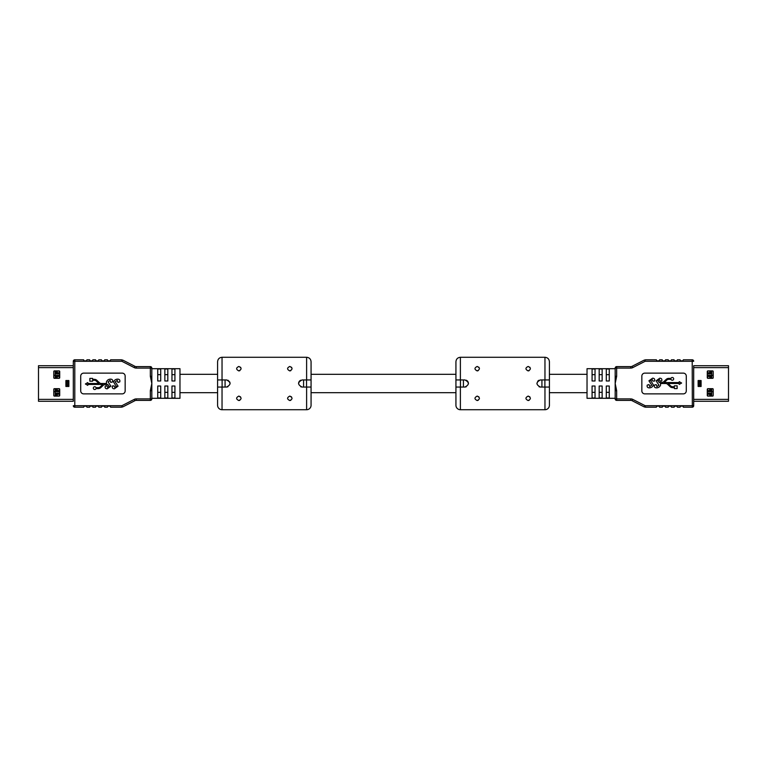 <?xml version="1.0" encoding="UTF-8"?>
<svg xmlns="http://www.w3.org/2000/svg" width="767" height="767" viewBox="0 0 767 767"><rect width="100%" height="100%" fill="white"/><g stroke="black" fill="none" stroke-linecap="round" stroke-linejoin="round"><path stroke-width="1.15" d="M606.294 374.67L609.257 374.67L609.257 380.978L606.294 380.978L606.294 369.023L609.257 369.023L609.257 380.978M609.257 386.022L609.257 397.977L606.294 397.977L606.294 386.022L609.257 386.022L609.257 392.33L606.294 392.33M587.033 374.315L549.412 374.315M455.934 374.315L311.066 374.315L311.066 361.727L311.066 379.943L306.618 379.943L306.618 357.278L222.037 357.278C219.333 357.547 217.857 359.023 217.588 361.727L217.588 379.943L222.037 379.943L222.037 357.278M217.588 374.315L179.967 374.315M160.706 374.67L157.743 374.67L157.743 380.978L157.743 369.023L160.706 369.023L160.706 380.978L157.743 380.978M157.743 386.022L160.706 386.022L160.706 397.977L157.743 397.977L157.743 386.022L157.743 392.33L160.706 392.33M587.033 392.685L549.412 392.685L549.412 405.273A4.449 4.449 0 0 1 544.963 409.722L460.382 409.722A4.449 4.449 0 0 1 455.934 405.273L455.934 387.057L464.898 387.057C469.49 384.689 469.49 382.321 464.898 379.943L455.934 379.943L455.934 361.727C456.202 359.023 457.678 357.547 460.382 357.278L544.963 357.278C547.667 357.547 549.143 359.023 549.412 361.727L549.412 379.943L544.963 379.943L544.963 357.278M455.934 405.273L455.934 392.685L311.066 392.685L311.066 405.273A4.449 4.449 0 0 1 306.618 409.722L222.037 409.722A4.449 4.449 0 0 1 217.588 405.273L217.588 387.057L226.553 387.057C231.145 384.689 231.145 382.321 226.553 379.943L222.037 379.943M217.588 405.273L217.588 392.685L179.967 392.685M56.499 396.088L56.499 393.576L56.499 394.161L59.711 394.161M56.557 391.199L56.499 390.614L56.557 391.199M56.499 378.313L56.499 375.801L56.499 376.386L59.711 376.386M56.557 373.424L56.499 372.839L56.557 373.424M68.225 381.276L66.94 381.276L66.94 380.537M66.94 386.463L66.94 385.724L68.225 385.724M59.711 372.839L56.499 372.839L56.499 370.912M59.711 390.614L56.499 390.614L56.499 388.687M53.786 391.649L55.234 391.649M55.234 375.351L53.786 375.351M55.234 396.088L55.234 388.687M55.234 378.313L55.234 370.912M56.279 396.088L56.279 393.126L59.711 393.126M59.711 391.649L56.279 391.649L56.279 388.687M56.279 378.313L56.279 375.351L59.711 375.351M59.711 373.874L56.279 373.874L56.279 370.912M38.494 372.283L38.494 373.491M68.867 380.537L65.904 380.537L65.904 386.463L68.867 386.463L68.867 380.537M38.494 367.623L38.494 365.725L73.306 365.725L73.306 367.623L38.494 367.623L38.494 401.275L73.306 401.275L73.306 399.377L38.494 399.377M59.117 378.313A0.594 0.594 0 0 0 59.711 377.719L59.711 371.496A0.594 0.594 0 0 0 59.117 370.912L54.38 370.912A0.594 0.594 0 0 0 53.786 371.496L53.786 377.719A0.594 0.594 0 0 0 54.38 378.313L59.117 378.313M54.38 388.687A0.594 0.594 0 0 0 53.786 389.281L53.786 395.504A0.594 0.594 0 0 0 54.38 396.088L59.117 396.088A0.594 0.594 0 0 0 59.711 395.504L59.711 389.281A0.594 0.594 0 0 0 59.117 388.687L54.38 388.687M164.857 386.022L167.82 386.022L167.82 397.977L164.857 397.977L164.857 386.022M167.82 380.978L164.857 380.978L164.857 369.023L167.82 369.023L167.82 380.978M171.961 386.022L174.924 386.022L174.924 397.977L171.961 397.977L171.961 386.022M174.924 380.978L171.961 380.978L171.961 369.023L174.924 369.023L174.924 380.978M151.818 398.313L151.818 390.671L151.818 398.907L151.818 398.313L179.967 398.313L179.967 368.687L151.818 368.687L151.818 368.093L151.818 376.329L151.818 368.687M151.818 398.907L150.342 398.907L150.342 400.384A1.486 1.486 0 0 0 151.818 398.907A1.486 1.486 0 0 1 150.342 400.384A1.486 1.486 0 0 0 151.818 398.907A1.486 1.486 0 0 1 150.342 400.384L136.238 400.384L136.238 398.907L150.342 398.907L150.342 390.671L151.818 390.671L151.818 376.329L150.342 376.329L150.342 368.093L136.238 368.093L136.238 366.616L150.342 366.616A1.486 1.486 0 0 1 151.818 368.093A1.486 1.486 0 0 0 150.342 366.616A1.486 1.486 0 0 1 151.818 368.093A1.486 1.486 0 0 0 150.342 366.616L150.342 368.093L151.818 368.093M164.857 374.67L167.82 374.67M171.961 374.67L174.924 374.67M174.924 392.33L171.961 392.33M167.82 392.33L164.857 392.33M108.08 384.775L105.29 384.43A2.78 2.78 0 0 0 103.392 385.187L100.822 387.594A3.691 3.691 0 0 1 98.291 388.601L96.019 388.601A1.39 1.39 0 0 1 93.89 389.252A1.39 1.39 0 0 1 93.89 387.019A1.39 1.39 0 0 1 96.019 387.671L98.291 387.671A2.78 2.78 0 0 0 100.189 386.923L102.836 384.43L87.764 384.43L87.764 385.35L85.386 383.97L87.764 382.589L87.764 383.51L98.895 383.51L96.249 381.026A2.78 2.78 0 0 0 94.341 380.269L92.625 380.269L92.625 381.189L89.854 381.189L89.854 378.419L92.625 378.419L92.625 379.339L94.351 379.339A3.691 3.691 0 0 1 96.882 380.346L99.451 382.762A2.78 2.78 0 0 0 101.349 383.51L106.527 383.51L106.412 381.956C107.179 380.125 108.559 379.186 110.563 379.128C112.356 379.234 113.037 380.164 112.586 381.908L110.784 382.417L110.112 380.413L108.08 381.851L110.899 386.165L107.207 388.831C105.395 388.696 104.763 387.728 105.309 385.926L106.939 385.926L107.668 387.488L109.211 386.328L107.457 384.43M136.238 368.093A4.449 4.449 0 0 1 134.215 367.604L121.838 361.276L74.792 361.276L74.792 405.724L121.838 405.724L122.154 407.037L120.764 407.2L110.64 407.2L110.199 406.165L107.821 406.165L107.38 407.2L104.715 407.2L107.38 407.2M98.79 407.2L101.455 407.2L98.79 407.2L98.339 406.165L95.971 406.165L95.53 407.2L92.865 407.2L95.53 407.2M86.939 407.2L89.605 407.2L86.939 407.2L86.489 406.165L84.121 406.165L83.68 407.2L74.792 407.2L83.68 407.2M84.121 360.835L86.489 360.835L86.939 359.8L89.605 359.8L90.046 360.835L92.414 360.835L92.865 359.8L95.53 359.8L95.971 360.835L98.339 360.835L98.79 359.8L101.455 359.8L101.896 360.835L104.264 360.835L104.715 359.8L107.38 359.8L107.821 360.835L110.199 360.835L110.64 359.8L120.764 359.8L123.468 360.452L134.887 366.29L123.468 360.452A5.925 5.925 0 0 0 122.154 359.963A5.925 5.925 0 0 1 123.468 360.452M73.306 401.275L73.306 361.276A1.486 1.486 0 0 1 74.792 359.8L83.68 359.8L83.68 360.394M125.155 376.089A2.963 2.963 0 0 0 122.193 373.126L83.68 373.126A2.963 2.963 0 0 0 80.717 376.089L80.717 390.911A2.963 2.963 0 0 0 83.68 393.874L122.193 393.874A2.963 2.963 0 0 0 125.155 390.911L125.155 376.089M150.342 390.671L151.818 383.5L150.342 376.329M73.306 361.276L74.792 359.8L74.792 361.276L73.306 361.276L73.306 365.725M123.468 406.548L134.887 400.71L123.468 406.548A5.925 5.925 0 0 1 122.154 407.037L123.468 406.548M92.414 406.165L90.046 406.165L89.605 407.2M92.865 407.2L92.865 406.606M104.264 406.165L101.896 406.165L101.455 407.2M104.715 407.2L104.715 406.606M115.242 384.775L113.574 381.956C114.341 380.125 115.721 379.186 117.725 379.128C119.518 379.234 120.198 380.164 119.748 381.908L117.945 382.417L117.284 380.413L115.242 381.851L118.06 386.165L114.369 388.831C112.557 388.696 111.924 387.728 112.471 385.926L114.101 385.926L114.829 387.488L116.373 386.328L115.242 384.775M136.238 366.616A2.963 2.963 0 0 1 134.887 366.29A2.963 2.963 0 0 0 136.238 366.616M121.838 361.276L122.154 359.963A5.925 5.925 0 0 0 120.764 359.8A5.925 5.925 0 0 1 122.154 359.963M74.792 407.2A1.486 1.486 0 0 1 73.306 405.724L74.792 407.2L74.792 405.724L73.306 405.724M120.764 407.2A5.925 5.925 0 0 0 122.154 407.037M136.238 400.384A2.963 2.963 0 0 0 134.887 400.71L134.215 399.396A4.449 4.449 0 0 1 136.238 398.907M710.501 370.912L710.501 373.424L710.501 372.839L707.289 372.839M710.443 375.801L710.501 376.386L710.443 375.801M710.501 388.687L710.501 391.199L710.501 390.614L707.289 390.614M710.443 393.576L710.501 394.161L710.443 393.576M698.775 385.724L700.06 385.724L700.06 386.463M700.06 380.537L700.06 381.276L698.775 381.276M707.289 394.161L710.501 394.161L710.501 396.088M707.289 376.386L710.501 376.386L710.501 378.313M713.214 375.351L711.766 375.351M711.766 391.649L713.214 391.649M711.766 370.912L711.766 378.313M711.766 388.687L711.766 396.088M710.721 370.912L710.721 373.874L707.289 373.874M707.289 375.351L710.721 375.351L710.721 378.313M710.721 388.687L710.721 391.649L707.289 391.649M707.289 393.126L710.721 393.126L710.721 396.088M728.506 394.717L728.506 393.509M698.133 386.463L701.096 386.463L701.096 380.537L698.133 380.537L698.133 386.463M728.506 399.377L728.506 401.275L693.694 401.275L693.694 399.377L728.506 399.377L728.506 365.725L693.694 365.725L693.694 367.623L728.506 367.623M707.883 388.687A0.594 0.594 0 0 0 707.289 389.281L707.289 395.504A0.594 0.594 0 0 0 707.883 396.088L712.62 396.088A0.594 0.594 0 0 0 713.214 395.504L713.214 389.281A0.594 0.594 0 0 0 712.62 388.687L707.883 388.687M712.62 378.313A0.594 0.594 0 0 0 713.214 377.719L713.214 371.496A0.594 0.594 0 0 0 712.62 370.912L707.883 370.912A0.594 0.594 0 0 0 707.289 371.496L707.289 377.719A0.594 0.594 0 0 0 707.883 378.313L712.62 378.313M602.143 380.978L599.18 380.978L599.18 369.023L602.143 369.023L602.143 380.978M599.18 386.022L602.143 386.022L602.143 397.977L599.18 397.977L599.18 386.022M595.039 380.978L592.076 380.978L592.076 369.023L595.039 369.023L595.039 380.978M592.076 386.022L595.039 386.022L595.039 397.977L592.076 397.977L592.076 386.022M615.182 368.687L587.033 368.687L587.033 398.313L615.182 398.313M615.182 376.329L616.658 376.329L616.658 366.616L630.762 366.616L630.762 368.093L615.182 368.093A1.486 1.486 0 0 1 616.658 366.616A1.486 1.486 0 0 0 615.182 368.093A1.486 1.486 0 0 1 616.658 366.616A1.486 1.486 0 0 0 615.182 368.093L615.182 398.907A1.486 1.486 0 0 0 616.658 400.384L630.762 400.384A2.963 2.963 0 0 1 632.113 400.71L643.532 406.548L632.113 400.71A2.963 2.963 0 0 0 630.762 400.384L630.762 398.907L615.182 398.907A1.486 1.486 0 0 0 616.658 400.384L616.658 390.671L615.182 390.671M602.143 392.33L599.18 392.33M595.039 392.33L592.076 392.33M592.076 374.67L595.039 374.67M599.18 374.67L602.143 374.67M658.92 382.225L661.71 382.57A2.78 2.78 0 0 0 663.608 381.813L666.178 379.406A3.691 3.691 0 0 1 668.709 378.399L670.981 378.399A1.39 1.39 0 0 1 673.11 377.748A1.39 1.39 0 0 1 673.11 379.981A1.39 1.39 0 0 1 670.981 379.329L668.709 379.329A2.78 2.78 0 0 0 666.811 380.077L664.164 382.57L679.236 382.57L679.236 381.65L681.614 383.03L679.236 384.411L679.236 383.49L668.105 383.49L670.751 385.974A2.78 2.78 0 0 0 672.659 386.731L674.375 386.731L674.375 385.811L677.146 385.811L677.146 388.581L674.375 388.581L674.375 387.661L672.649 387.661A3.691 3.691 0 0 1 670.118 386.654L667.549 384.238A2.78 2.78 0 0 0 665.651 383.49L660.473 383.49L660.588 385.044C659.821 386.875 658.441 387.814 656.437 387.872C654.644 387.766 653.963 386.836 654.414 385.092L656.216 384.583L656.888 386.587L658.92 385.149L656.101 380.835L659.793 378.169C661.605 378.304 662.237 379.272 661.691 381.074L660.061 381.074L659.332 379.512L657.789 380.672L659.543 382.57M656.36 359.8L646.236 359.8L656.36 359.8L656.801 360.835L659.179 360.835L659.62 359.8L662.285 359.8L659.62 359.8M668.21 359.8L665.545 359.8L668.21 359.8L668.661 360.835L671.029 360.835L671.47 359.8L674.135 359.8L671.47 359.8M680.061 359.8L677.395 359.8L680.061 359.8L680.511 360.835L682.879 360.835L683.32 359.8L692.208 359.8L683.32 359.8M682.879 406.165L680.511 406.165L680.061 407.2L677.395 407.2L676.954 406.165L674.586 406.165L674.135 407.2L671.47 407.2L671.029 406.165L668.661 406.165L668.21 407.2L665.545 407.2L665.104 406.165L662.736 406.165L662.285 407.2L659.62 407.2L659.179 406.165L656.801 406.165L656.36 407.2L646.236 407.2L643.532 406.548A5.925 5.925 0 0 0 644.846 407.037A5.925 5.925 0 0 1 643.532 406.548M693.694 365.725L693.694 405.724A1.486 1.486 0 0 1 692.208 407.2L683.32 407.2L683.32 406.606M641.845 390.911A2.963 2.963 0 0 0 644.807 393.874L683.32 393.874A2.963 2.963 0 0 0 686.283 390.911L686.283 376.089A2.963 2.963 0 0 0 683.32 373.126L644.807 373.126A2.963 2.963 0 0 0 641.845 376.089L641.845 390.911M616.658 376.329L615.182 383.5L616.658 390.671M630.762 398.907A4.449 4.449 0 0 1 632.785 399.396L645.162 405.724L693.694 405.724L693.694 401.275M630.762 366.616A2.963 2.963 0 0 0 632.113 366.29L643.532 360.452A5.925 5.925 0 0 1 644.846 359.963L643.532 360.452M674.586 360.835L676.954 360.835L677.395 359.8M674.135 359.8L674.135 360.394M662.736 360.835L665.104 360.835L665.545 359.8M662.285 359.8L662.285 360.394M651.758 382.225L653.426 385.044C652.659 386.875 651.279 387.814 649.275 387.872C647.482 387.766 646.802 386.836 647.252 385.092L649.055 384.583L649.716 386.587L651.758 385.149L648.94 380.835L652.631 378.169C654.443 378.304 655.076 379.272 654.529 381.074L652.899 381.074L652.171 379.512L650.627 380.672L651.758 382.225M645.162 405.724L644.846 407.037A5.925 5.925 0 0 0 646.236 407.2A5.925 5.925 0 0 1 644.846 407.037M644.846 359.963A5.925 5.925 0 0 1 646.236 359.8L644.846 359.963L645.162 361.276L632.785 367.604L632.113 366.29M645.162 361.276L693.694 361.276A1.486 1.486 0 0 0 692.208 359.8L692.333 407.2M693.694 405.724L693.253 406.769M693.694 361.276L693.253 360.231M238.844 396.088C235.91 397.632 235.91 399.108 238.844 400.537C241.787 399.108 241.787 397.622 238.844 396.088L240.56 396.894M289.801 396.088C286.868 397.632 286.868 399.108 289.801 400.537C292.745 399.108 292.745 397.622 289.801 396.088L291.518 396.894M238.844 370.912C235.91 369.368 235.91 367.892 238.844 366.463C241.787 367.892 241.787 369.378 238.844 370.912L239.822 370.682M289.801 370.912C286.868 369.368 286.868 367.892 289.801 366.463C292.745 367.892 292.745 369.378 289.801 370.912L290.779 370.682M311.066 405.273L311.066 387.057L302.102 387.057C297.51 384.689 297.51 382.321 302.102 379.943L306.618 379.943M227.933 380.221L229.832 382.129M229.841 382.148L230.11 383.519M227.904 386.789L226.553 387.057M300.722 380.221L299.59 380.988M299.581 380.988L298.823 382.129M298.814 382.148L298.545 383.519M300.75 386.789L302.102 387.057M239.831 400.307L238.844 400.537M290.789 400.307L289.801 400.537M240.991 368.112L240.493 367.192M291.949 368.112L291.45 367.192M222.104 387.057L222.104 379.943L222.114 387.057M222.037 409.722L222.037 387.057L217.588 387.057L217.588 379.943M306.551 387.057L306.541 379.943M306.618 409.722L306.618 387.057L311.066 387.057L311.066 379.943M225.076 379.943L225.076 387.057L225.076 379.943M303.579 379.943L303.579 387.057L303.579 379.943M477.199 396.088C474.255 397.632 474.255 399.108 477.199 400.537C480.132 399.108 480.132 397.622 477.199 396.088L478.905 396.894M528.156 396.088C525.213 397.632 525.213 399.108 528.156 400.537C531.09 399.108 531.09 397.622 528.156 396.088L529.863 396.894M477.199 370.912C474.255 369.368 474.255 367.892 477.199 366.463C480.132 367.892 480.132 369.378 477.199 370.912L478.167 370.682M528.156 370.912C525.213 369.368 525.213 367.892 528.156 366.463C531.09 367.892 531.09 369.378 528.156 370.912L529.125 370.682M549.412 405.273L549.412 387.057L540.447 387.057C535.855 384.689 535.855 382.321 540.447 379.943L544.963 379.943M466.278 380.221L467.41 380.988M467.419 380.988L468.177 382.129M468.186 382.148L468.455 383.519M466.25 386.789L464.898 387.057M539.067 380.221L537.935 380.988L536.89 383.519M539.096 386.789L540.447 387.057M478.177 400.307L477.199 400.537M529.134 400.307L528.156 400.537M479.337 368.112L478.838 367.192M530.294 368.112L529.796 367.192M460.449 387.057L460.449 379.943L460.459 387.057M460.382 409.722L460.382 387.057L455.934 387.057L455.934 379.943M544.896 387.057L544.886 379.943M544.963 409.722L544.963 387.057L549.412 387.057L549.412 379.943M463.421 379.943L463.421 387.057L463.421 379.943M541.924 379.943L541.924 387.057L541.924 379.943M59.26 372.839L59.26 370.931M57.304 372.839L57.304 370.912M56.557 372.839L56.557 370.912M59.26 378.294L59.26 376.386M57.304 378.313L57.304 376.386M56.557 378.313L56.557 376.386M59.26 390.614L59.26 388.706M57.304 390.614L57.304 388.687M56.557 390.614L56.557 388.687M59.26 396.069L59.26 394.161M57.304 396.088L57.304 394.161M56.557 396.088L56.557 394.161M68.225 386.463L68.225 380.537M67.975 385.724L67.975 381.276M66.787 386.463L66.787 380.537M66.537 386.463L66.537 380.537M121.838 405.724L134.215 399.396M134.215 367.604L134.887 366.29M707.74 394.161L707.74 396.069M709.696 394.161L709.696 396.088M710.443 394.161L710.443 396.088M707.74 388.706L707.74 390.614M709.696 388.687L709.696 390.614M710.443 388.687L710.443 390.614M707.74 376.386L707.74 378.294M709.696 376.386L709.696 378.313M710.443 376.386L710.443 378.313M707.74 370.931L707.74 372.839M709.696 370.912L709.696 372.839M710.443 370.912L710.443 372.839M698.775 380.537L698.775 386.463M699.025 381.276L699.025 385.724M700.213 380.537L700.213 386.463M700.463 380.537L700.463 386.463M630.762 368.093A4.449 4.449 0 0 0 632.785 367.604M632.785 399.396L632.113 400.71M460.382 379.943L460.382 357.278M306.618 357.278C309.322 357.547 310.798 359.023 311.066 361.727"/></g></svg>
